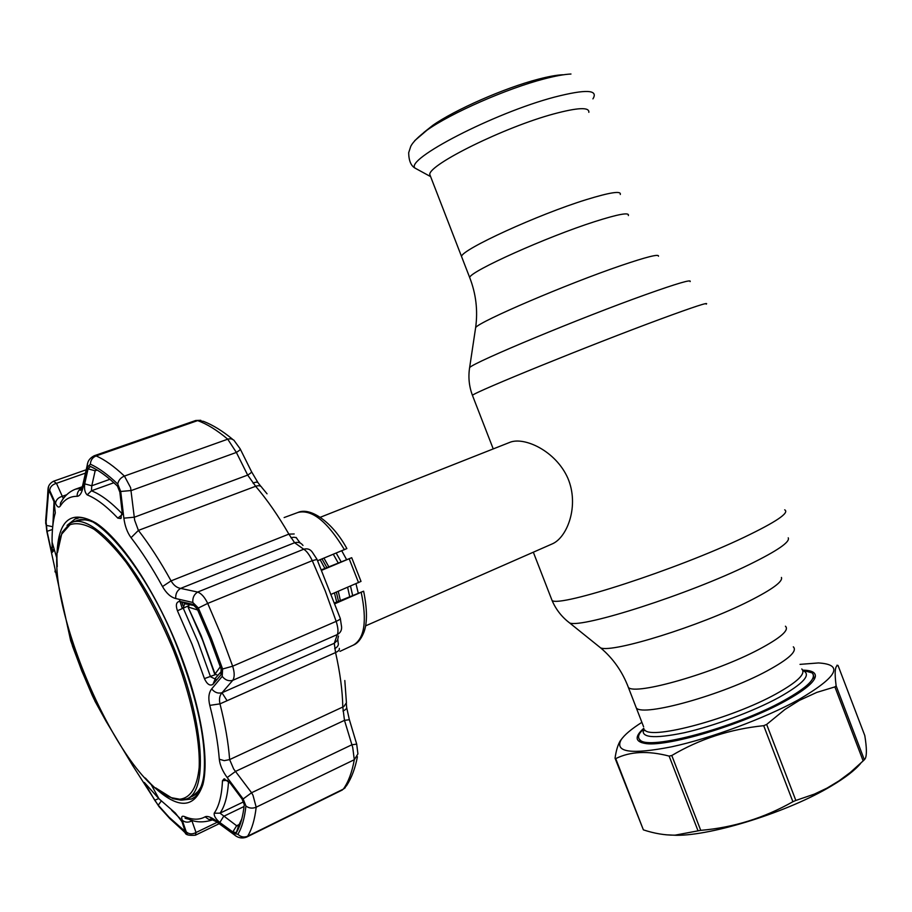 <?xml version="1.0" encoding="UTF-8"?>
<svg xmlns="http://www.w3.org/2000/svg" width="912" height="912" viewBox="0 0 912 912"><rect width="100%" height="100%" fill="white"/><g stroke="black" fill="none" stroke-linecap="round" stroke-linejoin="round"><path stroke-width="1.37" d="M462.202 258.199L461.495 256.397C462.338 249.261 538.091 214.502 586.359 199.625C610.151 192.307 621.46 190.597 620.274 194.484C621.46 190.597 610.151 192.307 586.359 199.625C538.091 214.502 462.338 249.261 461.495 256.397L462.202 258.199M643.621 726.807L636.348 708.031C643.382 716.969 722.954 694.887 767.072 670.924C788.823 659.102 797.567 651.065 793.315 646.836C797.567 651.065 788.823 659.102 767.072 670.924C722.954 694.887 643.382 716.969 636.348 708.031L628.379 687.443C635.128 695.651 714.529 672.999 758.83 649.447C780.683 637.819 789.541 630.078 785.426 626.213M320.123 559.683L324.877 568.404M334.442 592.903L336.688 602.023M341.749 550.802L346.514 559.466M355.988 583.76L358.188 592.868M365.598 625.871L552.421 543.814C567.344 537.316 579.553 505.522 567.823 478.127C555.75 450.916 524.651 436.791 510.287 442.172L320.317 517.264M588.844 112.336C589.46 106.955 577.684 107.502 553.516 113.989C504.496 127.19 429.438 164.285 429.746 174.374L430.795 177.088M562.693 74.761C556.605 75.035 548.397 76.54 538.08 79.253C504.621 87.894 454.256 110.067 432.63 125.468L423.658 132.616M802.788 670.32L812.113 672.874C816.992 678.049 807.622 687.26 784.012 700.519C735.881 727.502 648.113 750.872 640.064 739.951C638.092 738.287 638.058 735.95 639.985 732.952L643.861 728.46M800.018 664.369L818.486 662.944C844.261 664.54 837.547 676.841 798.353 699.857C764.438 718.485 710.619 738.389 671.722 746.791C631.469 754.634 614.574 752.343 621.049 739.928C624.344 734.924 631.286 729.064 641.888 722.338M766.661 724.436L795.845 800.451L814.393 794.101L827.002 788.116L838.983 780.889L850.337 772.441L863.151 760.904L834.89 686.907L816.821 692.39L799.345 700.416L784.936 709.468L766.661 724.436L763.697 725.678C730.216 729.11 699.572 739.051 671.791 755.512L669.134 756.094C647.999 750.576 630.192 751.42 615.714 758.613L615.041 758.203C616.136 750.565 617.869 744.785 620.24 740.863L622.349 738.116M802.697 670.126C811.6 670.309 815.818 672.452 815.351 676.567C814.131 682.461 804.145 690.601 785.403 700.986C742.345 725.051 664.13 748.079 644.248 743.269C634.991 741.376 634.798 736.417 643.678 728.369M814.211 679.429L813.299 674.572M860.666 763.39C855.023 770.195 845.253 777.731 831.345 786.007C788.857 811.691 712.352 835.711 676.225 835.301L665.806 834.788M795.845 800.451L792.893 801.716L763.697 725.678M671.791 755.512L700.735 830.353C733.362 827.583 764.085 818.041 792.893 801.716M700.735 830.353L698.045 830.843L669.134 756.094M615.714 758.613L643.37 829.852C654.337 833.5 664.894 835.267 675.062 835.164L698.045 830.843M643.37 829.852L615.041 758.203M836.133 685.847L864.348 759.742L865.203 758.67C866.902 755.489 866.776 747.806 864.804 735.619L838.025 665.452C835.016 665.543 834.389 672.349 836.133 685.847L834.89 686.907M864.348 759.742L863.151 760.904M836.965 665.213L838.025 665.452M638.845 738.378L641.387 742.573M216.418 680.215L215.471 678.562M335.194 603.607L363.626 591.181L334.898 602.786M331.672 594.088L361.015 581.4L351.724 557.745M321.685 569.715L351.701 557.699L321.902 570.205M317.627 560.709L346.868 548.568C332.401 521.778 310.114 506.878 298.007 512.441L284.145 517.549M183.004 605.648L181.853 602.137M221.981 692.744L227.088 700.712M179.299 599.366L182.275 608.407M195.02 605.671L184.669 603.755L183.164 607.973L198.052 642.094L210.512 676.738L214.822 678.836L221.605 671.152M212.952 684.353C209.931 686.2 207.081 684.285 204.425 678.619L192.113 644.431L177.43 610.766C175.48 604.964 176.255 601.84 179.767 601.384L192.683 604.303L197.174 608.794L209.965 638.753L221.126 669.077L220.955 674.834L212.952 684.353L215.414 678.46M54.082 501.851L55.29 512.897C52.987 520.9 51.927 530.67 52.098 542.241L52.246 552.364L50.65 547.827L47.048 531.308L46.113 522.029L48.53 492.047L48.997 491.249L49.807 492.218L54.082 501.851M122.14 511.894L120.737 518.54L117.842 518.13C106.533 506.228 96.307 498.488 87.176 494.885C84.919 492.742 84.098 489.071 84.713 483.862L88.065 468.871L90.391 466.42C98.656 470.182 107.684 476.748 117.454 486.096L119.848 492.127L122.14 511.894M117.739 484.021C118.48 480.293 120.703 477.637 124.431 476.075L228.296 438.991L231.089 438.786L233.803 440.074L240.141 448.807C240.768 449.308 239.514 450.517 236.368 452.432L227.726 439.174C216.999 430.145 206.967 423.966 197.63 420.614L195.704 420.5L94.232 455.749L96.136 455.897C104.777 459.705 114.205 466.431 124.431 476.075L130.61 487.646L134.657 520.239L138.407 530.396C149.477 544.646 160.375 561.461 171.068 580.876C173.656 585.299 176.837 587.795 180.622 588.388L197.676 592.059C201.404 593.473 204.755 597.257 207.719 603.413L221.046 634.615L232.651 666.205C234.669 672.566 234.692 677.285 232.742 680.352C228.707 681.424 225.196 680.09 222.186 676.373L222.596 668.998L211.31 638.332L198.36 608.019L192.82 602.467L175.731 598.534C170.704 597.212 166.292 593.222 162.507 586.553C152.201 567.788 141.725 551.498 131.066 537.692C127.292 532.551 124.898 526.042 123.872 518.164L120.715 491.465L117.739 484.021C107.855 474.582 98.735 467.97 90.379 464.185L87.495 467.218L83.026 487.384C81.67 493.221 79.709 496.196 77.121 496.31C70.042 496.265 64.467 499.457 60.397 505.898C58.904 508.018 57.285 507.186 55.518 503.413L49.693 490.428L48.097 490.246L45.68 520.547L46.808 531.263L70.657 640.646L81.761 670.901L95.384 701.909M94.814 698.98L94.312 699.686L92.203 695.297L81.852 670.947L72.55 646.3L69.973 636.325L74.203 647.851M340.336 618.678L341.601 627C341.783 630.363 340.358 632.882 337.337 634.558L232.742 680.352L222.095 692.698C219.61 695.32 218.914 699.037 219.986 703.859C225.218 724.493 228.433 743.063 229.63 759.593L233.689 769.033L251.575 792.745L351.804 744.808L356.695 744.112L357.914 753.893L354.301 759.719L352.739 747.509L344.485 720.355L342.798 707.108C342.502 690.817 340.096 672.634 335.57 652.559L334.271 643.291L337.337 634.558C338.477 631.925 338.09 627.524 336.175 621.357L325.185 590.771L312.269 560.663C309.419 554.735 306.569 550.928 303.719 549.229L294.622 542.731L288.876 534.124C278.183 515.622 267.113 499.673 255.645 486.278L247.676 475.095L236.368 452.432L131.339 490.519L120.715 491.465M94.814 700.895L106.077 721.278L132.673 765.556L158.893 806.447L169.803 818.566L184.965 832.428L186.219 831.824L182.195 820.162C181.066 816.719 181.887 815.533 184.623 816.605C192.557 819.968 199.375 820.036 205.097 816.821C207.298 815.761 210.946 817.049 216.041 820.697L233.518 833.42L237.895 834.275C241.965 827.469 244.644 818.053 245.921 806.003L243.139 798.969L251.575 792.745L253.012 795.31L256.181 807.188C254.767 819.569 251.917 829.236 247.642 836.201L246.753 837.034C242.136 838.789 237.895 837.98 234.031 834.583L235.148 835.392M193.629 604.656L192.683 604.303M185.638 603.573L179.972 601.418M96.41 469.577L95.156 470.786L88.065 468.871M97.219 470.056L95.156 470.786L91.793 485.765L84.713 483.862M109.919 479.302L91.793 485.765L91.428 490.781C100.616 494.338 110.888 502.01 122.242 513.798M232.822 831.938L219.826 822.51C215.734 818.965 213.853 815.864 214.195 813.219C219.051 806.242 221.81 795.401 222.471 780.718L224.021 778.894L230.166 783.1L242.011 798.923L244.268 804.612C243.025 816.548 240.392 825.884 236.379 832.622L232.822 831.938L236.641 825.759L238.534 825.85L241.817 818.896M228.536 781.242C227.715 795.617 224.876 806.254 220.02 813.162L236.641 825.759L239.309 824.459M219.826 822.51L223.634 816.343L244.063 806.504M154.732 800.246L144.324 782.439L158.95 798.752L175.343 813.025L182.035 821.803L185.125 831.379L169.062 817.209L158.255 805.216L154.732 800.246L158.745 798.547M146.148 786.292L147.379 785.779M150.982 784.229L150.423 783.522M171.661 810.289L180.371 818.737M195.704 420.5L200.822 420.307M54.025 501.725L52.862 525.301M52.258 547.291L50.65 547.827M52.463 529.496L47.048 531.308M71.159 641.957L72.253 642.173M97.744 705.329L94.312 699.686M96.991 703.517L97.618 705.512M345.238 787.74L343.357 789.108C348.441 781.903 352.089 772.099 354.301 759.719L256.181 807.188C252.476 808.727 249.056 808.328 245.921 806.003M240.335 449.194L251.393 471.424C252.043 471.971 250.8 473.191 247.676 475.095L134.429 517.184L123.872 518.164M260.878 486.358L258.37 483.178C257.891 481.855 256.112 481.832 253.034 483.121M300.219 543.005L297.403 539.334C296.582 537.293 294.439 536.78 290.985 537.795M302.989 545.433C300.937 542.663 298.144 541.762 294.622 542.731L180.622 588.388C177.065 590.554 175.435 593.94 175.731 598.534M316.931 559.193L312.257 552.079C310.183 549.195 307.344 548.249 303.719 549.229L197.676 592.059C194.096 594.305 192.478 597.77 192.82 602.467M338.489 636.006L337.52 640.27L334.271 643.291L222.095 692.698C218.116 693.781 214.651 692.527 211.675 688.913L222.186 676.373M337.839 639.654L338.101 642.595C338.933 644.898 337.793 646.916 334.704 648.66M346.332 703.357L346.571 706.686C347.164 708.259 345.956 709.684 342.969 710.972M356.638 743.918L349.387 719.728L344.485 720.355L235.604 771.37L227.191 777.537C222.528 771.13 219.906 765.02 219.302 759.217C218.071 743.246 214.901 725.302 209.794 705.375C208.084 698.182 208.711 692.698 211.675 688.913M191.725 820.207L196.023 832.508L195.407 835.198L219.165 823.718M86.047 469.828L53.557 481.228L56.453 483.326C52.326 484.5 50.069 486.871 49.693 490.428M85.306 473.168L56.453 483.326L63.327 498.602M243.139 798.969L227.191 777.537M87.335 464.014L87.495 467.218M83.972 483.029L82.57 485.857L83.026 487.384M66.701 494.749L62.347 496.299C58.231 497.496 55.963 499.867 55.518 503.413M69.13 633.384L68.81 631.948M70.657 640.646L70.304 639.038M99.362 708.806L99.921 709.775M186.219 831.824C188.989 834.286 192.261 834.514 196.023 832.508L217.113 822.328M182.195 820.162C184.988 822.567 188.271 822.784 192.033 820.8L192.671 820.492M216.041 820.697L217.649 822.601M233.518 833.42L234.031 834.583L216.532 821.769L210.626 818.953L212.792 819.512M220.795 675.04L221.593 673.17M214.548 673.672L217.934 675.484M188.248 607.54L201.107 635.55L215.05 674.014L220.134 666.991L220.613 667.561M189.217 604.382L188.453 607.118L197.459 609.923L197.414 609.319M179.732 799.208C190.631 797.989 197.106 787.409 199.169 767.482C200.412 739.085 191.03 695.343 173.519 650.461C159.338 616.227 143.48 586.769 125.947 562.077C114.627 547.599 103.968 536.644 93.959 529.211C84.588 523.967 76.597 522.473 69.996 524.719L61.902 533.885C35.044 583.646 117.5 781.595 171.821 797.783L179.732 799.208M57.513 552.467L62.039 532.448L70.213 523.169L72.059 522.359C93.537 513.057 140.425 567.082 171.935 643.063C203.684 718.941 208.962 790.168 187.188 798.752L180.929 800.143L172.938 798.695L155.644 787.865M470.261 279.026L469.646 277.442C470.774 271.069 546.721 236.903 594.784 221.605C618.484 214.069 629.668 212.063 628.334 215.574M475.414 329.084L475.654 327.511C480.122 321.195 566.888 283.985 620.719 265.666C646.585 256.865 659.171 253.718 658.464 256.226M469.441 368.824L469.634 367.559C474.354 362.041 580.784 317.729 645.947 294.519C677.069 283.45 691.798 279.129 690.122 281.591M472.678 395.99L472.427 395.318C475.585 391.647 590.543 344.884 660.448 319.109C694.078 306.717 709.342 301.735 706.253 304.152M551.042 597.827L552.079 600.506C559.375 607.483 676.932 569.441 743.975 537.362C776.226 521.903 789.792 512.715 784.696 509.819M566.785 620.662L569.726 623.021C582.791 628.197 689.221 594.1 749.333 564.562C777.4 550.78 790.362 541.876 788.23 537.829M597.816 645.628L600.666 647.919C612.944 653.049 700.165 625.985 749.242 601.076C772.293 589.403 783.032 581.525 781.436 577.444M627.262 684.547L628.379 687.443C622.417 671.677 613.183 658.498 600.666 647.919L569.726 623.021C561.849 617.059 555.967 609.558 552.079 600.506L533.326 552.205M322.004 558.908L326.849 567.583M336.357 592.093L338.477 601.27M323.931 558.121L328.753 566.694M338.284 591.272L340.358 600.472M333.302 554.268L338.181 562.909M347.62 587.317L349.672 596.494M336.209 553.071L341.065 561.712M350.504 586.085L352.591 595.251M592.925 98.872C598.671 89.638 585.88 89.045 554.564 97.094C494.053 112.94 403.868 159.839 415.165 168.184L418.642 170.077M570.969 74.02C564.289 74.328 555.248 75.981 543.837 78.991C506.81 88.567 450.824 113.202 427.044 130.142L414.732 140.642M643.815 728.756L644.317 730.672L644.909 730.159C652.251 739.86 731.994 718.394 775.918 693.998C797.567 681.948 806.197 673.615 801.785 668.986M802.845 670.468C811.76 674.435 803.746 683.464 778.78 697.543C753.232 711.428 713.423 726.214 684 732.803C653.391 739.062 639.985 737.694 643.804 728.711M358.564 582.665L349.216 558.885M363.649 591.261C367.251 609.045 367.376 622.588 364.036 631.879C361.255 638.97 357.675 643.393 353.286 645.137C364.538 638.639 367.183 621.072 361.22 592.447M344.428 549.697C327.374 521.493 311.893 509.078 298.007 512.441M204.425 678.619L215.517 674.572M57.239 566.671L56.92 558.475C57.194 520.319 70.327 508.577 96.319 523.237C121.467 540.029 155.336 590.942 178.353 648.797C200.401 704.144 209.692 758.499 202.886 784.594C194.176 809.742 176.825 809.514 150.822 783.921L145.35 778.05M78.147 518.233L75.058 518.996L67.055 525.403M181.579 800.12L191.68 798.992L194.883 796.974M191.93 798.878L182.605 800.041M192.592 796.21L200.15 789.564M198.36 608.019L207.719 603.413L312.269 560.663L317.034 559.432L340.187 618.188C340.792 618.815 339.458 619.875 336.175 621.357L232.651 666.205L222.596 668.998M219.302 759.217L224.238 760.654L229.63 759.593L343.881 706.515L346.435 702.776L344.816 680.512M188.51 605.796L177.43 610.766M95.635 469.121L90.391 466.42M113.863 482.744L91.428 490.781L87.176 494.885M117.842 518.13L122.208 514.55M227.464 780.319L222.471 780.718M214.195 813.219L220.02 813.162L243.686 801.796M236.379 832.622L238.545 825.827L239.867 825.178M184.771 829.589L184.064 830.923M158.255 805.216L161.219 801.044M90.379 464.185C90.596 460.184 92.511 457.425 96.136 455.897L197.63 420.614L203.479 421.355C212.827 424.992 222.505 430.943 232.492 439.196M54.127 549.058L52.429 550.563M48.53 492.047L49.943 492.537M52.714 526.726L46.204 525.335M72.55 646.3L73.576 646.038M92.933 694.933L92.203 695.297M357.401 756.743C355.258 768.121 351.667 777.742 346.617 785.597L343.357 789.108L247.642 836.201C244.051 837.695 240.802 837.045 237.895 834.275M267.045 493.802L261.972 487.658C260.9 485.686 258.791 485.23 255.645 486.278L138.407 530.396L131.066 537.692M294.188 533.965L288.876 534.124L171.068 580.876L162.507 586.553M339.275 648.364C339.845 649.72 338.614 651.111 335.57 652.559L219.986 703.859L209.794 705.375M62.757 499.4L60.443 503.139C64.159 496.242 69.209 491.568 75.593 489.14L81.932 488.057M81.863 488.239C78.603 489.869 77.03 492.56 77.121 496.31M62.495 499.787L60.443 503.139L60.397 505.898M48.655 486.221L48.097 490.246M45.703 521.903L45.76 523.898M55.142 572.041L54.994 571.026M132.673 765.556L133.084 766.16M158.893 806.447L159.828 807.553M184.965 832.428L187.621 834.605M184.623 816.605L189.514 819.455M205.097 816.821L208.654 819.352L212.918 819.569M87.609 519.646L77.588 520.342M67.841 524.742L75.206 518.939M187.188 798.752L192.09 796.45C196.24 794.523 199.511 790.624 201.894 784.776M92.249 521.767C86.446 519.361 81.419 518.939 77.144 520.49L72.059 522.359M493.232 448.921L472.427 395.318C469.064 386.335 468.13 377.078 469.634 367.559L475.654 327.511C477.991 310.376 475.984 293.687 469.646 277.442L429.746 174.374M429.94 176.244L415.165 168.184C410.97 165.87 408.804 160.717 408.679 152.726L410.799 146.239C412.954 142.033 418.369 136.663 427.044 130.142L432.63 125.468M643.747 728.585L639.985 732.952M640.064 739.951L640.999 742.345M621.049 739.928L620.24 740.863M814.541 678.22L815.351 676.567M676.225 835.301L675.062 835.164M353.286 645.137L339.948 651.373M57.228 566.398L56.92 558.475L52.098 542.241M46.113 522.029L47.971 489.459C48.211 489.47 47.299 484.568 53.557 481.228M75.058 518.996C93.719 507.494 147.185 568.256 178.011 648.899C197.779 700.587 206.454 742.083 204.049 773.365C202.703 789.108 194.564 798.228 194.564 797.236L191.68 798.992M182.206 602.273L179.767 601.384M90.106 466.317L95.965 469.315M121.296 517.845L120.737 518.54M224.033 778.894L224.808 778.962M238.534 825.85L236.333 832.69M239.845 825.269L238.511 825.907M52.246 552.364L54.389 549.959M251.598 471.835L257.857 482.437M296.537 538.046L296.183 537.464M346.72 707.803L349.319 719.511M342.399 789.952L246.799 837.011M75.593 489.14L82.342 486.734M81.727 488.57L80.598 490.325L82.57 485.857L87.883 462.35C88.795 459.694 90.915 457.493 94.244 455.749M195.407 835.198C189.023 835.7 185.615 834.89 185.182 832.77L169.062 817.209M188.841 819.204C185.512 818.543 184.361 818.098 185.398 817.859L188.032 818.873C195.396 822.567 203.775 822.841 213.157 819.683M145.532 778.255L150.822 783.921L158.95 798.752M221.502 673.58L220.955 674.834M214.616 673.888L202.658 640.361L188.191 607.415M192.09 796.45C193.868 794.922 194.758 797.099 201.358 786.452M90.664 520.957C78.649 518.187 79.492 520.296 77.144 520.49M171.821 797.783L172.938 798.695M61.902 533.885L62.039 532.448"/></g></svg>
